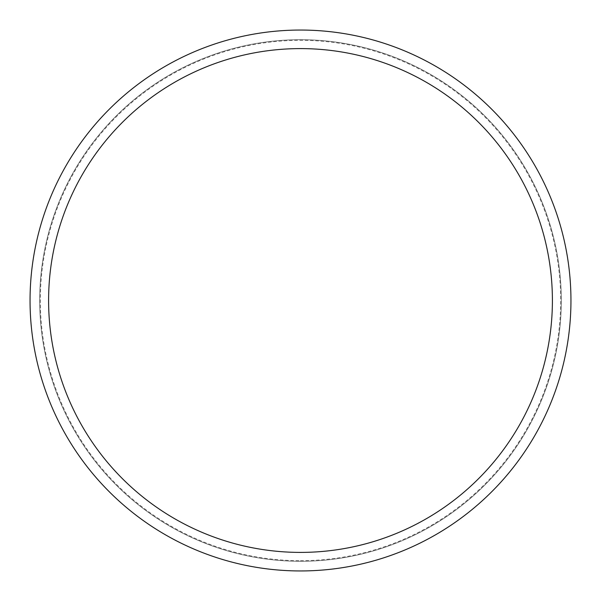 <?xml version="1.0" encoding="UTF-8"?>
<svg xmlns="http://www.w3.org/2000/svg" width="601" height="601" viewBox="0 0 601 601"><rect width="100%" height="100%" fill="white"/><g stroke="black" fill="none" stroke-linecap="round" stroke-linejoin="round"><path stroke-width="0.45" stroke-dasharray="3 2.25" d="M300.5 39.696A260.804 260.804 0 0 0 39.696 300.5A260.804 260.804 0 0 0 300.5 561.304A260.804 260.804 0 0 0 561.304 300.5A260.804 260.804 0 0 0 300.5 39.696A260.804 260.804 0 0 0 39.696 300.5A260.804 260.804 0 0 0 300.5 561.304A260.804 260.804 0 0 0 561.304 300.5A260.804 260.804 0 0 0 300.5 39.696A260.804 260.804 0 0 0 39.696 300.5A260.804 260.804 0 0 0 300.5 561.304A260.804 260.804 0 0 0 561.304 300.5A260.804 260.804 0 0 0 300.5 39.696A260.804 260.804 0 0 0 39.696 300.5A260.804 260.804 0 0 0 300.5 561.304A260.804 260.804 0 0 0 561.304 300.5A260.804 260.804 0 0 0 300.5 39.696M300.5 560.688A260.188 260.188 0 0 0 560.688 300.5A260.188 260.188 0 0 0 300.5 40.312A260.188 260.188 0 0 0 40.312 300.5A260.188 260.188 0 0 0 300.5 560.688M300.5 570.95A270.45 270.45 0 0 0 570.95 300.5A270.45 270.45 0 0 0 300.5 30.05A270.45 270.45 0 0 0 30.05 300.5A270.45 270.45 0 0 0 300.5 570.95"/><path stroke-width="0.9" d="M300.5 552.402A251.902 251.902 0 0 0 552.402 300.5A251.902 251.902 0 0 0 300.5 48.598A251.902 251.902 0 0 0 48.598 300.5A251.902 251.902 0 0 0 300.5 552.402M300.5 570.95A270.45 270.45 0 0 0 570.95 300.5A270.45 270.45 0 0 0 300.5 30.05A270.45 270.45 0 0 0 30.05 300.5A270.45 270.45 0 0 0 300.5 570.95"/></g></svg>
